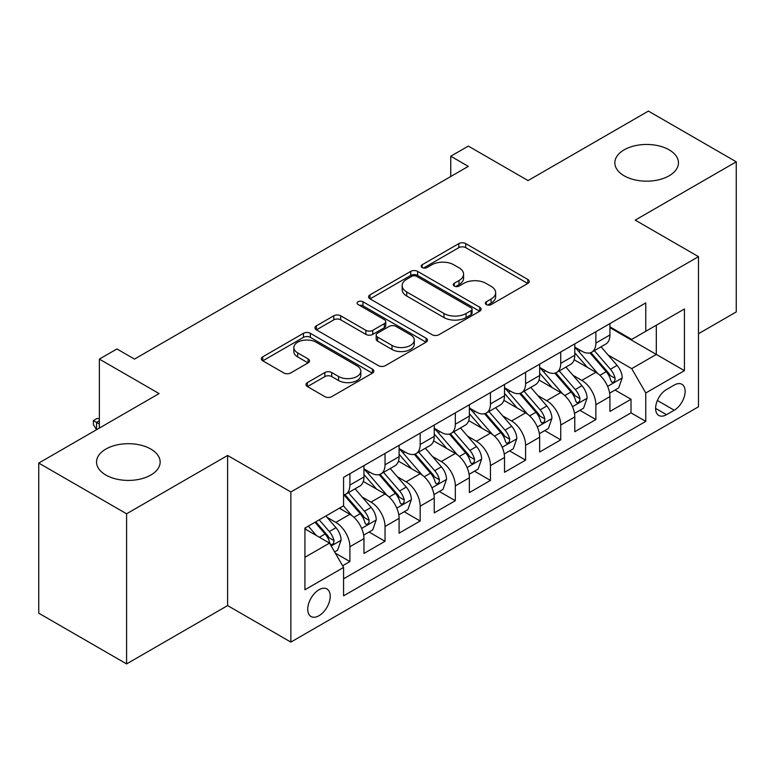 <?xml version="1.0" encoding="UTF-8"?>
<svg xmlns="http://www.w3.org/2000/svg" width="775" height="775" viewBox="0 0 775 775"><rect width="100%" height="100%" fill="white"/><g stroke="black" fill="none" stroke-linecap="round" stroke-linejoin="round"><path stroke-width="1.16" d="M486.342 304.585A3.41 1.967 0 0 0 491.166 304.585L527.814 283.427A4.883 2.819 0 0 0 529.238 281.432A4.883 2.819 0 0 0 527.814 279.446L465.727 243.602A4.883 2.819 0 0 0 458.829 243.602L422.181 264.759A3.41 1.967 0 0 0 421.183 266.154A3.41 1.967 0 0 0 422.181 267.549A3.41 1.967 0 0 0 427.015 267.549L431.752 264.808A15.607 9.009 0 0 1 453.83 264.808L459.003 267.792A15.607 9.009 0 0 1 463.576 274.166A15.607 9.009 0 0 1 459.003 280.54L454.266 283.272A3.41 1.967 0 0 0 453.259 284.667A3.41 1.967 0 0 0 454.266 286.062A3.41 1.967 0 0 0 459.091 286.062L463.838 283.33A15.607 9.009 0 0 1 485.906 283.33L491.079 286.314A15.607 9.009 0 0 1 495.651 292.688A15.607 9.009 0 0 1 491.079 299.053L486.342 301.795A3.41 1.967 0 0 0 485.334 303.19A3.41 1.967 0 0 0 486.342 304.585L486.342 301.795M150.844 449.074A31.804 18.358 0 0 0 116.182 445.092A31.804 18.358 0 0 0 96.546 462.055A31.804 18.358 0 0 0 105.865 475.036A31.804 18.358 0 0 0 140.527 479.018A31.804 18.358 0 0 0 160.154 462.055A31.804 18.358 0 0 0 150.844 449.074M669.135 149.837A31.804 18.358 0 0 0 634.473 145.855A31.804 18.358 0 0 0 614.846 162.818A31.804 18.358 0 0 0 624.156 175.799A31.804 18.358 0 0 0 658.818 179.781A31.804 18.358 0 0 0 678.454 162.818A31.804 18.358 0 0 0 669.135 149.837M318.98 615.728A15.897 9.184 120 0 0 329.365 601.72A15.897 9.184 120 0 0 326.934 588.971A15.897 9.184 120 0 0 318.98 589.765A15.897 9.184 120 0 0 308.595 603.773A15.897 9.184 120 0 0 311.027 616.522A15.897 9.184 120 0 0 318.98 615.728M307.413 382.598A4.883 2.819 0 0 0 305.989 384.584A4.883 2.819 0 0 0 307.413 386.58L324.832 396.635A4.883 2.819 0 0 0 331.729 396.635L372.436 373.133A4.883 2.819 0 0 0 373.86 371.147A4.883 2.819 0 0 0 372.436 369.152L310.349 333.308A4.883 2.819 0 0 0 303.451 333.308L262.754 356.81A4.883 2.819 0 0 0 261.32 358.796A4.883 2.819 0 0 0 262.754 360.792L283.795 372.94A4.883 2.819 0 0 0 290.693 372.94L308.111 362.884A4.883 2.819 0 0 0 309.535 360.888A4.883 2.819 0 0 0 308.111 358.893L297.677 352.877A13.049 7.537 0 0 1 293.851 347.549A13.049 7.537 0 0 1 301.911 340.583A13.049 7.537 0 0 1 316.123 342.221L356.994 365.819A13.049 7.537 0 0 1 360.821 371.147A13.049 7.537 0 0 1 352.761 378.103A13.049 7.537 0 0 1 338.549 376.466L331.729 372.533A4.883 2.819 0 0 0 324.832 372.533L307.413 382.598L307.413 386.58M698.478 333.744L736.25 311.928L736.25 161.81L648.404 111.087L528.056 180.575L468.323 146.088L450.75 156.23L468.323 166.373L134.501 359.096L116.938 348.953L99.365 359.096L99.365 428.071M126.596 513.786L126.596 663.913L227.618 605.585L227.618 455.458L126.596 513.786L38.75 463.072L159.098 393.584L99.365 359.096M227.618 455.458L290.867 491.98L698.478 256.651L698.478 406.778L290.867 642.107L290.867 491.98M736.25 161.81L635.229 220.129L698.478 256.651M432.101 334.703A4.883 2.819 0 0 0 438.999 334.703L479.696 311.201A4.883 2.819 0 0 0 481.13 309.215A4.883 2.819 0 0 0 479.696 307.22L417.618 271.376A4.883 2.819 0 0 0 410.721 271.376L370.014 294.878A4.883 2.819 0 0 0 368.59 296.864A4.883 2.819 0 0 0 370.014 298.859L432.101 334.703M359.484 305.321A3.41 1.967 0 0 1 362.952 305.805L362.952 301.746L426.066 338.191A4.883 2.819 0 0 1 427.49 340.177A4.883 2.819 0 0 1 426.066 342.172L385.369 365.664A4.883 2.819 0 0 1 378.471 365.664L316.384 329.821L316.384 325.839A4.883 2.819 0 0 0 314.96 327.835A4.883 2.819 0 0 0 316.384 329.821M316.384 325.839L333.802 315.783A4.883 2.819 0 0 1 340.7 315.783L365.877 330.324A4.883 2.819 0 0 0 372.775 330.324L384.332 323.65A4.883 2.819 0 0 0 385.756 321.664A4.883 2.819 0 0 0 384.332 319.668L358.118 304.536A3.41 1.967 0 0 1 357.12 303.141A3.41 1.967 0 0 1 359.222 301.32A3.41 1.967 0 0 1 362.952 301.746M126.596 663.913L38.75 613.19L38.75 463.072M342.608 565.769L349.903 561.565L335.323 553.147M327.021 517.312L335.846 522.408A19.879 11.48 60 0 1 349.903 546.753L363.959 538.635L363.959 553.447L385.039 541.279L369.055 532.047M362.167 497.027L370.983 502.123A19.879 11.48 60 0 1 385.039 526.467L399.096 518.349L399.096 533.161L420.176 520.994L404.192 511.762M397.304 476.741L406.119 481.837A19.879 11.48 60 0 1 420.176 506.182L434.233 498.063L434.233 512.876L455.322 500.698L439.328 491.476M432.44 456.456L441.266 461.551A19.879 11.48 60 0 1 455.322 485.896L469.369 477.778L469.369 492.59L490.459 480.413L474.465 471.181M467.577 436.17L476.402 441.266A19.879 11.48 60 0 1 490.459 465.61L504.515 457.492L504.515 472.304L525.595 460.127L509.611 450.895M502.713 415.884L511.539 420.97A19.879 11.48 60 0 1 525.595 445.315L539.652 437.207L539.652 452.009L560.732 439.842L544.748 430.609M537.86 395.589L546.675 400.685A19.879 11.48 60 0 1 560.732 425.029L574.788 416.921L574.788 431.723L595.868 419.556L595.868 404.744A19.879 11.48 -120 0 0 581.812 380.399L572.996 375.303M579.884 410.324L595.868 419.556M363.959 538.635A19.879 11.48 -120 0 0 349.903 514.29L339.363 508.206M399.096 518.349A19.879 11.48 -120 0 0 385.039 494.004L363.31 481.459M434.233 498.063A19.879 11.48 -120 0 0 420.176 473.719L398.447 461.173M469.369 477.778A19.879 11.48 -120 0 0 455.322 453.433L433.583 440.888M504.515 457.492A19.879 11.48 -120 0 0 490.459 433.147L468.73 420.602M539.652 437.207A19.879 11.48 -120 0 0 525.595 412.862L503.866 400.317M574.788 416.921A19.879 11.48 -120 0 0 560.732 392.576L539.003 380.021M674.231 385.068L666.5 389.525A15.403 8.893 120 0 0 656.435 403.107A15.403 8.893 120 0 0 658.798 415.448A15.403 8.893 120 0 0 666.5 414.683L674.231 410.227A15.403 8.893 120 0 0 684.296 396.645A15.403 8.893 120 0 0 681.932 384.303A15.403 8.893 120 0 0 674.231 385.068M304.924 557.303L329.52 543.101L343.577 567.445L343.577 595.849L645.769 421.377L645.769 392.973L631.712 368.629L608.133 355.018M343.577 567.445L304.924 589.765L304.924 528.085L343.577 505.775L343.577 477.371L645.769 302.899L645.769 331.303L684.422 308.993L684.422 370.663L645.769 392.973M363.959 468.856L370.983 472.905A19.879 11.48 60 0 0 380.922 473.893L394.979 465.775A19.879 11.48 -120 0 0 399.096 456.678L399.096 445.315M399.096 448.56L406.119 452.619A19.879 11.48 60 0 0 416.059 453.608L430.115 445.489A19.879 11.48 -120 0 0 434.233 436.393L434.233 425.029M434.233 428.275L441.266 432.334A19.879 11.48 60 0 0 451.205 433.322L465.252 425.204A19.879 11.48 -120 0 0 469.369 416.107L469.369 404.744M469.369 407.989L476.402 412.048A19.879 11.48 60 0 0 486.342 413.036L500.398 404.918A19.879 11.48 -120 0 0 504.515 395.822L504.515 384.458M504.515 387.703L511.539 391.762A19.879 11.48 60 0 0 521.478 392.741L535.535 384.632A19.879 11.48 -120 0 0 539.652 375.526L539.652 364.173M539.652 367.418L546.675 371.477A19.879 11.48 60 0 0 556.615 372.455L570.671 364.347A19.879 11.48 -120 0 0 574.788 355.241L574.788 343.877M343.577 578.809L631.015 412.862L631.015 399.27L609.925 411.438L609.925 396.626A19.879 11.48 -120 0 0 595.868 372.281L574.139 359.736M574.788 347.132L581.812 351.182A19.879 11.48 -120 0 0 591.751 352.17A19.879 11.48 -120 0 0 595.868 343.073L595.868 331.71M591.751 352.17L605.808 344.052A19.879 11.48 -120 0 0 609.925 334.955L609.925 323.592M349.903 473.719L349.903 485.082A19.879 11.48 60 0 1 345.786 494.179A19.879 11.48 60 0 1 343.577 494.983M345.786 494.179L359.842 486.061A19.879 11.48 -120 0 0 363.959 476.964L363.959 465.601M385.039 453.433L385.039 464.797A19.879 11.48 60 0 1 380.922 473.893M420.176 433.147L420.176 444.511A19.879 11.48 60 0 1 416.059 453.608M455.322 412.862L455.322 424.216A19.879 11.48 60 0 1 451.205 433.322M490.459 392.567L490.459 403.93A19.879 11.48 60 0 1 486.342 413.036M525.595 372.281L525.595 383.644A19.879 11.48 60 0 1 521.478 392.741M560.732 351.995L560.732 363.359A19.879 11.48 60 0 1 556.615 372.455M560.732 425.029L560.732 439.842M525.595 445.315L525.595 460.127M490.459 465.61L490.459 480.413M455.322 485.896L455.322 500.698M420.176 506.182L420.176 520.994M385.039 526.467L385.039 541.279M349.903 546.753L349.903 561.565M329.52 543.101L304.924 528.899M631.712 368.629L656.309 354.437L656.309 325.219L684.422 308.993M609.925 327.651L684.422 370.663M609.925 326.837L631.712 339.421L645.769 331.303M227.618 605.585L290.867 642.107M450.75 156.23L450.75 176.516M615.021 390.038L631.015 399.27M631.015 412.862L645.769 421.377M487.698 305.069L491.079 303.112A15.607 9.009 0 0 0 495.651 296.748L495.651 292.688M463.576 274.166L463.576 278.225A15.607 9.009 0 0 1 459.003 284.599L455.623 286.547M527.746 283.466L465.727 247.661A4.883 2.819 0 0 0 458.829 247.661L423.547 268.024M479.638 311.24L417.618 275.435A4.883 2.819 0 0 0 410.721 275.435L370.082 298.898M471.074 310.61A3.41 1.967 0 0 0 472.072 309.215A3.41 1.967 0 0 0 471.074 307.82L416.582 276.355A3.41 1.967 0 0 0 411.748 276.355L406.749 279.242A15.607 9.009 0 0 0 402.177 285.617A15.607 9.009 0 0 0 406.749 291.991L443.998 313.497A15.607 9.009 0 0 0 466.075 313.497L471.074 310.61L471.074 314.669A3.41 1.967 0 0 0 472.072 313.274L472.072 309.215M402.177 285.617L402.177 289.676A15.607 9.009 0 0 0 406.749 296.05L406.749 291.991M471.074 314.669L466.075 317.556A15.607 9.009 0 0 1 443.998 317.556L406.749 296.05M316.452 329.859L333.802 319.843L333.802 315.783M385.756 321.664L385.756 325.713A4.883 2.819 0 0 1 384.332 327.709L372.775 334.383A4.883 2.819 0 0 1 365.877 334.383L340.7 319.843A4.883 2.819 0 0 0 333.802 319.843M362.952 305.805L425.998 342.211M392.005 345.408A13.049 7.537 0 0 0 406.226 347.035A13.049 7.537 0 0 0 414.276 340.08A13.049 7.537 0 0 0 410.459 334.752L396.054 326.44A4.883 2.819 0 0 0 389.157 326.44L377.609 333.105A4.883 2.819 0 0 0 376.175 335.1A4.883 2.819 0 0 0 377.609 337.096L392.005 345.408L392.005 349.467A13.049 7.537 0 0 0 406.226 351.094A13.049 7.537 0 0 0 414.276 344.139L414.276 340.08M376.175 335.1L376.175 339.159A4.883 2.819 0 0 0 377.609 341.145L377.609 337.096M392.005 349.467L377.609 341.145M360.821 371.147L360.821 375.197A13.049 7.537 0 0 1 352.761 382.162A13.049 7.537 0 0 1 338.549 380.525L331.729 376.592A4.883 2.819 0 0 0 324.832 376.592L307.481 386.609M293.851 347.549L293.851 351.608A13.049 7.537 0 0 0 297.677 356.926L297.677 352.877M308.043 362.913L297.677 356.926M372.368 373.172L310.349 337.367A4.883 2.819 0 0 0 303.451 337.367L262.812 360.83M609.634 393.148L618.712 387.907L622.228 377.764A13.165 7.605 -120 0 0 617.094 365.393L601.042 346.812M597.825 373.569L578.78 351.521A38.014 21.952 -120 0 0 574.788 347.345M587.382 367.379L576.736 355.057A31.552 18.222 -120 0 0 574.788 352.935M589.969 352.887L606.205 371.69A13.165 7.605 60 0 1 610.894 380.757L611.853 382.317L613.635 382.065L614.827 380.622L615.118 378.326A13.165 7.605 -120 0 0 610.419 369.249L594.367 350.668M590.918 352.577L608.365 372.785A6.713 3.875 60 0 1 610.061 375.4L615.118 378.326M574.488 413.433L583.575 408.192L587.082 398.05A13.165 7.605 -120 0 0 581.957 385.688L565.905 367.098M562.689 393.855L543.643 371.816A38.014 21.952 -120 0 0 539.652 367.631M552.246 387.674L541.589 375.342A31.552 18.222 -120 0 0 539.652 373.221M554.822 373.172L571.068 391.976A13.165 7.605 60 0 1 575.757 401.043L576.716 402.603L578.499 402.351L579.69 400.907L579.981 398.612A13.165 7.605 -120 0 0 575.283 389.534L559.23 370.954M555.782 372.862L573.229 393.07A6.713 3.875 60 0 1 574.924 395.696L579.981 398.612M539.352 433.719L548.438 428.478L551.945 418.335A13.165 7.605 -120 0 0 546.821 405.974L530.768 387.384M527.542 414.141L508.507 392.102A38.014 21.952 -120 0 0 504.515 387.917M517.109 407.96L506.453 395.628A31.552 18.222 -120 0 0 504.515 393.506M519.686 393.458L535.922 412.261A13.165 7.605 60 0 1 540.621 421.329L541.58 422.888L543.362 422.646L544.554 421.193L544.835 418.897A13.165 7.605 -120 0 0 540.146 409.83L524.084 391.239M520.645 393.148L538.092 413.356A6.713 3.875 60 0 1 539.778 415.981L544.835 418.897M504.215 454.014L513.292 448.764L516.809 438.621A13.165 7.605 -120 0 0 511.684 426.26L495.622 407.669M492.406 434.426L473.37 412.387A38.014 21.952 -120 0 0 469.369 408.212M481.963 428.246L471.316 415.913A31.552 18.222 -120 0 0 469.369 413.792M484.549 413.743L500.786 432.547A13.165 7.605 60 0 1 505.484 441.614L506.443 443.184L508.216 442.932L509.408 441.479L509.698 439.183A13.165 7.605 -120 0 0 505 430.115L488.948 411.525M485.499 413.443L502.956 433.642A6.713 3.875 60 0 1 504.641 436.267L509.698 439.183M469.078 474.3L478.156 469.059L481.672 458.907A13.165 7.605 -120 0 0 476.538 446.545L460.486 427.955M457.269 454.722L438.233 432.673A38.014 21.952 -120 0 0 434.233 428.498M446.826 448.531L436.18 436.199A31.552 18.222 -120 0 0 434.233 434.077M449.413 434.029L465.649 452.832A13.165 7.605 60 0 1 470.347 461.91L471.307 463.469L473.079 463.218L474.271 461.764L474.562 459.468A13.165 7.605 -120 0 0 469.863 450.401L453.811 431.811M450.362 433.729L467.809 453.927A6.713 3.875 60 0 1 469.505 456.552L474.562 459.468M433.942 494.586L443.019 489.345L446.536 479.192A13.165 7.605 -120 0 0 441.401 466.831L425.349 448.241M422.133 475.007L403.087 452.958A38.014 21.952 -120 0 0 399.096 448.783M411.69 468.817L401.043 456.485A31.552 18.222 -120 0 0 399.096 454.373M414.267 454.324L430.512 473.118A13.165 7.605 60 0 1 435.201 482.195L436.16 483.755L437.943 483.503L439.134 482.06L439.425 479.754A13.165 7.605 -120 0 0 434.727 470.687L418.674 452.096M415.226 454.014L432.673 474.213A6.713 3.875 60 0 1 434.368 476.838L439.425 479.754M398.796 514.871L407.882 509.63L411.389 499.488A13.165 7.605 -120 0 0 406.265 487.117L390.213 468.536M386.996 495.293L367.951 473.244A38.014 21.952 -120 0 0 363.959 469.069M376.553 489.103L365.897 476.78A31.552 18.222 -120 0 0 363.959 474.658M379.13 474.61L395.376 493.404A13.165 7.605 60 0 1 400.065 502.481L401.024 504.041L402.806 503.789L403.998 502.345L404.279 500.049A13.165 7.605 -120 0 0 399.59 490.972L383.538 472.382M380.089 474.3L397.536 494.498A6.713 3.875 60 0 1 399.232 497.124L404.279 500.049M363.659 535.157L372.746 529.916L376.253 519.773A13.165 7.605 -120 0 0 371.128 507.402L355.076 488.822M351.85 515.578L343.451 505.842M341.417 509.398L340.051 507.809M343.993 494.896L360.23 513.699A13.165 7.605 60 0 1 364.928 522.767L365.887 524.326L367.67 524.074L368.861 522.631L369.142 520.335A13.165 7.605 -120 0 0 364.453 511.258L348.392 492.677M344.952 494.586L362.4 514.794A6.713 3.875 60 0 1 364.085 517.409L369.142 520.335M334.616 551.926L337.6 550.202L341.116 540.059A13.165 7.605 -120 0 0 335.992 527.697L325.878 515.995M316.442 535.554L308.314 526.138M306.27 529.683L304.924 528.114M314.989 522.282L325.093 533.985A13.165 7.605 60 0 1 329.792 543.052L330.751 544.612L332.523 544.36L333.715 542.917L334.006 540.621A13.165 7.605 -120 0 0 329.307 531.543L319.203 519.841M315.803 521.808L327.263 535.079A6.713 3.875 60 0 1 328.949 537.705L334.006 540.621M99.365 420.767L96.555 422.394L99.365 424.022M93.388 420.573L96.555 422.394L96.555 429.699L93.388 424.623L93.388 420.573L96.904 418.539L99.365 418.626M335.846 522.408L349.903 514.29M370.983 502.123L385.039 494.004M406.119 481.837L420.176 473.719M441.266 461.551L455.322 453.433M476.402 441.266L490.459 433.147M511.539 420.97L525.595 412.862M546.675 400.685L560.732 392.576M581.812 380.399L595.868 372.281M595.868 343.073L609.925 334.955M349.903 485.082L363.959 476.964M385.039 464.797L399.096 456.678M420.176 444.511L434.233 436.393M455.322 424.216L469.369 416.107M490.459 403.93L504.515 395.822M525.595 383.644L539.652 375.526M560.732 363.359L574.788 355.241M595.868 404.744L609.925 396.626M657.384 400.491L674.231 410.227M655.611 408.396L666.5 414.683M491.079 303.112L491.079 299.053M454.266 286.062L454.266 283.272M459.003 284.599L459.003 280.54M422.181 267.549L422.181 264.759M458.829 247.661L458.829 243.602M465.727 247.661L465.727 243.602M527.814 283.427L527.814 279.446M370.014 298.859L370.014 294.878M410.721 275.435L410.721 271.376M417.618 275.435L417.618 271.376M479.696 311.201L479.696 307.22M443.998 317.556L443.998 313.497M466.075 317.556L466.075 313.497M340.7 319.843L340.7 315.783M365.877 334.383L365.877 330.324M372.775 334.383L372.775 330.324M384.332 327.709L384.332 323.65M426.066 342.172L426.066 338.191M324.832 376.592L324.832 372.533M331.729 376.592L331.729 372.533M338.549 380.525L338.549 376.466M308.111 362.884L308.111 358.893M262.754 360.792L262.754 356.81M303.451 337.367L303.451 333.308M310.349 337.367L310.349 333.308M372.436 373.133L372.436 369.152M607.619 386.396L622.141 378.016M578.78 351.521L580.591 350.484M610.419 369.249L617.094 365.393M599.918 375.313L606.205 371.69M572.483 406.681L586.995 398.302M543.643 371.816L545.455 370.77M575.283 389.534L581.957 385.688M564.781 395.599L571.068 391.976M537.346 426.967L551.858 418.587M508.507 392.102L510.318 391.055M540.146 409.83L546.821 405.974M529.645 415.884L535.922 412.261M502.21 447.252L516.722 438.873M473.37 412.387L475.182 411.341M505 430.115L511.684 426.26M494.508 436.17L500.786 432.547M467.073 467.548L481.585 459.168M438.233 432.673L440.035 431.627M469.863 450.401L476.538 446.545M459.372 456.456L465.649 452.832M431.927 487.833L446.448 479.454M403.087 452.958L404.899 451.912M434.727 470.687L441.401 466.831M424.225 476.751L430.512 473.118M396.79 508.119L411.302 499.739M367.951 473.244L369.762 472.207M399.59 490.972L406.265 487.117M389.089 497.037L395.376 493.404M361.654 528.405L376.166 520.025M364.453 511.258L371.128 507.402M353.952 517.322L360.23 513.699M331.187 545.997L341.029 540.311M329.307 531.543L335.992 527.697M319.407 537.269L325.093 533.985"/></g></svg>

